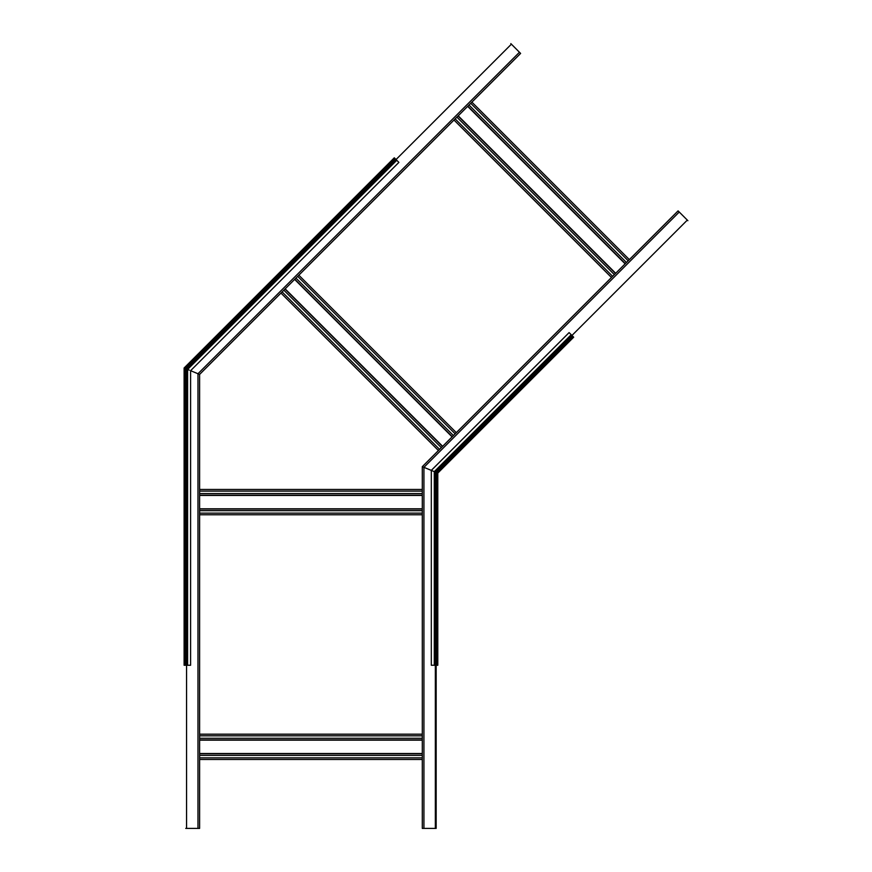<?xml version="1.0" encoding="UTF-8"?>
<svg xmlns="http://www.w3.org/2000/svg" width="872" height="872" viewBox="0 0 872 872"><rect width="100%" height="100%" fill="white"/><g stroke="black" fill="none" stroke-linecap="round" stroke-linejoin="round"><path stroke-width="1.31" d="M394.591 158.094L184.515 368.169L184.112 665.26L184.112 367.995L184.112 665.26L184.112 367.995L186.554 369.009L184.112 367.995L394.297 157.81L398.886 162.388L190.597 370.687L199.612 374.415L199.612 828.4L199.612 759.468L422.299 759.468L422.299 828.4L436.163 828.4L436.163 472.406L436.981 472.744L436.174 472.406L572.533 336.036L569.1 332.603L431.313 470.39L422.299 466.662L422.299 489.465L199.612 489.465L199.612 374.415L199.612 828.4L185.736 828.4M199.612 753.757L422.299 753.757M199.612 739.892L422.299 739.892M199.612 514.753L422.299 514.753L199.612 514.753L199.612 734.18L422.299 734.18L422.299 514.753L422.299 734.18M199.612 495.176L422.299 495.176L199.612 495.176M199.612 509.041L422.299 509.041M422.299 759.468L422.299 489.465M432.948 471.065L433.842 471.447L432.948 471.065M396.782 160.285L187.611 369.456L189.344 370.164L186.554 369.009L187.611 369.456L187.611 665.26L190.597 665.26L190.597 370.687L197.977 373.739L197.977 828.4M199.612 374.415L520.617 53.41L199.612 374.415L197.977 373.739L519.461 52.255L510.818 43.6M520.617 53.41L519.461 52.255M298.834 275.181L456.307 432.654L298.834 275.181M280.958 293.068L438.431 450.53L280.958 293.068M284.991 289.024L442.464 446.497L284.991 289.024M294.801 279.225L452.274 436.687L294.801 279.225M687.888 220.681L678.089 210.871L422.299 466.662L423.934 467.338L423.934 828.4M437.798 665.26L437.798 473.082L436.163 472.406L437.798 473.082L437.798 665.26L431.313 665.26L431.313 470.39L434.289 471.632C432.686 470.967 432.686 470.967 434.289 471.632L423.934 467.338L679.244 212.027M422.299 466.662L678.089 210.871M458.04 115.987L615.501 273.459L458.04 115.987M453.996 120.031L611.468 277.492M467.839 106.188L625.311 263.649M471.883 102.144L629.344 259.616M184.515 665.26L187.611 665.26M395.452 158.966L185.736 368.671L185.736 665.26M437.798 473.082L573.689 337.192L437.798 473.082L573.689 337.192L572.533 336.036L436.163 472.406L572.533 336.036M434.289 665.26L434.289 471.632C432.686 470.967 432.686 470.967 434.289 471.632L571.204 334.706M199.612 757.844L422.299 757.844M199.612 755.392L422.299 755.392M199.612 753.517L422.299 753.517M199.612 740.143L422.299 740.143M199.612 738.268L422.299 738.268M199.612 735.815L422.299 735.815M199.612 513.128L422.299 513.128M199.612 510.676L422.299 510.676M199.612 508.801L422.299 508.801M199.612 495.427L422.299 495.427M199.612 493.552L422.299 493.552M199.612 491.1L422.299 491.1M687.31 220.104L435.346 472.068L435.346 828.4M511.395 44.178L186.554 369.009L186.554 828.4M282.114 291.913L439.575 449.385M283.847 290.18L441.308 447.652M285.166 288.861L442.638 446.322M294.627 279.4L452.099 436.861M295.957 278.07L453.418 435.531M297.69 276.337L455.151 433.809M455.151 118.875L612.624 276.337M456.884 117.142L614.346 274.604M458.214 115.813L615.676 273.285M467.665 106.351L625.137 263.824M468.994 105.032L626.467 262.494M470.727 103.299L628.189 260.761M394.874 158.388L184.919 368.333L184.919 665.26M437.384 665.26L437.384 472.907L573.394 336.908M436.981 665.26L436.981 472.744L573.111 336.614M431.313 665.26L431.313 470.39"/></g></svg>
